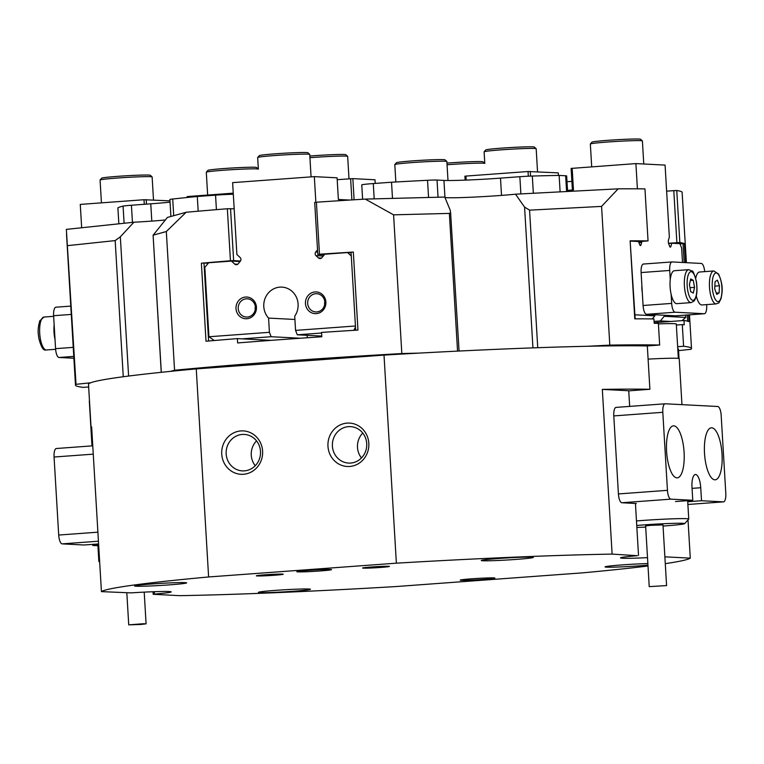 <?xml version="1.0" encoding="UTF-8"?>
<svg xmlns="http://www.w3.org/2000/svg" width="764" height="764" viewBox="0 0 764 764"><rect width="100%" height="100%" fill="white"/><g stroke="black" fill="none" stroke-linecap="round" stroke-linejoin="round"><path stroke-width="1.15" d="M706.643 304.607L706.681 305.208A8.691 2.903 -94.2 0 1 704.398 313.727A8.691 2.903 -94.2 0 1 704.274 313.727L675.099 312.218A8.691 2.903 -94.2 0 1 671.671 303.403L671.126 294.283M704.274 313.727L675.682 315.828L646.506 314.319L675.099 312.218M670.257 279.576L669.713 270.456A8.691 2.903 -94.2 0 1 671.995 261.937A8.691 2.903 -94.2 0 1 672.11 261.937L701.295 263.446A8.691 2.903 -94.2 0 1 704.675 271.631M671.671 303.403L643.068 305.504L641.111 272.557L669.713 270.456M643.068 305.504A8.691 2.903 85.8 0 0 646.506 314.319M643.517 264.038A8.691 2.903 85.8 0 0 643.393 264.038A8.691 2.903 85.8 0 0 641.111 272.557M73.888 358.249L59 357.485A8.691 2.903 -94.2 0 1 55.571 348.661L53.614 315.713A8.691 2.903 -94.2 0 1 55.896 307.204A8.691 2.903 -94.2 0 1 56.011 307.195M446.959 163.114A24.333 0.965 -3.4 0 1 450.493 162.847A24.333 0.965 -3.4 0 1 482.934 161.787L484.768 163.41A26.072 1.031 176.6 0 0 450.015 164.547A26.072 1.031 176.6 0 0 447.064 164.776M537.541 171.804L536.175 148.732A26.072 1.031 176.6 0 0 536.147 148.693A26.072 1.031 176.6 0 0 534.657 148.474A26.072 1.031 176.6 0 0 506.179 149.496A26.072 1.031 176.6 0 0 484.137 151.778A26.072 1.031 176.6 0 0 484.118 151.826L484.796 163.448A26.072 1.031 176.6 0 0 484.768 163.41M394.826 164.547L396.459 162.713A24.333 0.965 -3.4 0 1 412.56 160.889A24.333 0.965 -3.4 0 1 445.001 159.829L446.844 161.452A26.072 1.031 176.6 0 0 412.082 162.589A26.072 1.031 176.6 0 0 394.826 164.547A26.072 1.031 176.6 0 0 394.807 164.585L395.838 181.985M447.99 180.514L446.864 161.49A26.072 1.031 176.6 0 0 446.844 161.452M590.352 143.976L591.985 142.142A24.333 0.965 -3.4 0 1 612.566 140.003A24.333 0.965 -3.4 0 1 639.143 139.058A24.333 0.965 -3.4 0 1 640.538 139.258L642.371 140.882A26.072 1.031 176.6 0 0 640.881 140.672A26.072 1.031 176.6 0 0 612.403 141.684A26.072 1.031 176.6 0 0 590.352 143.976A26.072 1.031 176.6 0 0 590.343 144.014L591.699 166.838M643.765 164.002L642.4 140.929A26.072 1.031 176.6 0 0 642.371 140.882M484.137 151.778L485.761 149.945A24.333 0.965 -3.4 0 1 506.341 147.805A24.333 0.965 -3.4 0 1 532.919 146.86A24.333 0.965 -3.4 0 1 534.313 147.06L536.147 148.693M257.697 157.47L259.33 155.636A24.333 0.965 -3.4 0 1 275.432 153.803A24.333 0.965 -3.4 0 1 307.873 152.743L309.716 154.376A26.072 1.031 176.6 0 0 274.954 155.512A26.072 1.031 176.6 0 0 257.697 157.47A26.072 1.031 176.6 0 0 257.678 157.508L258.356 169.14A26.072 1.031 176.6 0 0 258.337 169.102A26.072 1.031 176.6 0 0 256.838 168.882A26.072 1.031 176.6 0 0 228.36 169.904A26.072 1.031 176.6 0 0 206.318 172.186A26.072 1.031 176.6 0 0 206.299 172.234L207.655 195.049M311.072 176.876L309.735 154.414A26.072 1.031 176.6 0 0 309.716 154.376M309.831 156.037A24.333 0.965 -3.4 0 1 313.364 155.76A24.333 0.965 -3.4 0 1 345.805 154.71L347.639 156.333A26.072 1.031 176.6 0 0 312.887 157.47A26.072 1.031 176.6 0 0 309.926 157.69M348.995 178.833L347.668 156.372A26.072 1.031 176.6 0 0 347.639 156.333M100.094 179.989L101.727 178.155A24.333 0.965 -3.4 0 1 122.297 176.026A24.333 0.965 -3.4 0 1 148.875 175.071A24.333 0.965 -3.4 0 1 150.269 175.271L152.112 176.904A26.072 1.031 176.6 0 0 150.613 176.685A26.072 1.031 176.6 0 0 122.135 177.706A26.072 1.031 176.6 0 0 100.094 179.989A26.072 1.031 176.6 0 0 100.074 180.037L101.431 202.861M153.507 200.015L152.132 176.942A26.072 1.031 176.6 0 0 152.112 176.904M206.318 172.186L207.951 170.353A24.333 0.965 -3.4 0 1 228.522 168.223A24.333 0.965 -3.4 0 1 255.1 167.268A24.333 0.965 -3.4 0 1 256.494 167.469L258.337 169.102M170.907 216.47L169.894 199.499A13.036 0.516 -3.4 0 1 172.721 199.012A256.408 10.123 -3.4 0 1 197.303 196.491L198.182 211.198M520.876 193.913L519.854 176.704A13.036 0.516 -3.4 0 1 532.317 176.045A256.408 10.123 -3.4 0 1 559.133 175.424L560.117 191.869M392.486 198.401L391.531 182.224A256.408 10.123 -3.4 0 1 427.534 180.294A13.036 0.516 -3.4 0 1 437.037 180.056L438.049 197.227M118.85 223.814L117.895 207.837A256.408 10.123 -3.4 0 1 123.08 206.108A13.036 0.516 -3.4 0 1 131.418 205.239L132.439 222.381M170.057 202.135A44.331 1.748 -3.4 0 1 150.775 203.816L131.418 205.239M216.413 209.651L215.553 195.154L197.303 196.491M215.553 195.154A17.381 0.688 -3.4 0 1 233.316 194.247M362.623 199.261L361.764 184.898A17.381 0.688 -3.4 0 1 373.281 183.561L374.188 198.869M391.531 182.224L373.281 183.561M519.854 176.704L500.496 178.127A44.331 1.748 -3.4 0 1 443.941 180.419L437.037 180.056M566.592 191.525L565.646 175.768L559.133 175.424M565.646 175.768A17.381 0.688 -3.4 0 1 566.659 175.93L567.585 191.477M571.892 181.383L567.003 181.698M244.413 470.863A18.25 17.19 -87 0 0 260.495 451.39A18.25 17.19 -87 0 0 244.279 434.429A18.25 17.19 -87 0 0 242.255 434.449A18.25 17.19 -87 0 0 226.173 453.911A18.25 17.19 -87 0 0 242.398 470.882A18.25 17.19 -87 0 0 244.413 470.863M256.523 440.857A18.25 17.19 -87 0 0 251.27 455.21A18.25 17.19 -87 0 0 255.243 465.744M350.638 463.06A18.25 17.19 -87 0 0 366.72 443.588A18.25 17.19 -87 0 0 350.504 426.627A18.25 17.19 -87 0 0 348.479 426.646A18.25 17.19 -87 0 0 332.397 446.109A18.25 17.19 -87 0 0 348.613 463.079A18.25 17.19 -87 0 0 350.638 463.06M362.747 433.054A18.25 17.19 -87 0 0 357.495 447.408A18.25 17.19 -87 0 0 361.458 457.942M601.564 206.404L529.567 210.148L524.572 207.111L515.519 194.19L618.143 188.842L601.564 206.404L609.806 345.118L587.602 346.273A295.515 11.661 176.6 0 0 419.035 353.111L401.826 353.551L393.584 214.837L365.268 199.098A308.551 12.176 176.6 0 0 316.401 202.212L319.486 254.231A308.551 12.176 -3.4 0 1 353.321 252.044L357.963 330.067A308.551 12.176 -3.4 0 0 321.548 332.426L321.806 336.762A308.551 12.176 176.6 0 0 278.631 339.799A308.551 12.176 176.6 0 0 237.642 342.94L237.384 338.605L271.134 340.352M401.826 353.551A308.551 12.176 176.6 0 0 279.92 361.467A308.551 12.176 176.6 0 0 174.564 370.244L170.506 371.361A295.515 11.661 176.6 0 0 90.649 382.783L76.028 384.33L66.344 229.381L133.881 222.228L120.33 236.811L115.173 240.593L67.786 245.616M365.268 199.098L444.772 197.055L450.177 210.129L450.607 212.822L449.366 213.404L393.584 214.837M647.958 565.131A26.072 1.031 -3.4 0 1 606.568 567.146A26.072 1.031 -3.4 0 1 605.069 566.85A26.072 1.031 -3.4 0 1 620.549 565.026A26.072 1.031 -3.4 0 1 647.862 563.565M482.781 560.757A26.072 1.031 -3.4 0 1 481.291 560.461A26.072 1.031 -3.4 0 1 503.333 558.169A26.072 1.031 -3.4 0 1 531.811 557.157A26.072 1.031 -3.4 0 1 533.301 557.376A26.072 1.031 -3.4 0 1 512.272 559.678A26.072 1.031 -3.4 0 1 482.781 560.757M259.903 592.616A26.072 1.031 -3.4 0 1 258.404 592.32A26.072 1.031 -3.4 0 1 280.445 590.028A26.072 1.031 -3.4 0 1 308.923 589.015A26.072 1.031 -3.4 0 1 310.423 589.225A26.072 1.031 -3.4 0 1 289.394 591.527A26.072 1.031 -3.4 0 1 259.903 592.616M136.116 586.227A26.072 1.031 -3.4 0 1 134.617 585.931A26.072 1.031 -3.4 0 1 156.668 583.639A26.072 1.031 -3.4 0 1 185.146 582.626A26.072 1.031 -3.4 0 1 186.636 582.836A26.072 1.031 -3.4 0 1 165.607 585.138A26.072 1.031 -3.4 0 1 136.116 586.227M165.358 219.994A41.285 1.633 -3.4 0 1 133.881 222.228M349.683 466.46A21.726 20.466 93 0 1 327.966 446.291A21.726 20.466 93 0 1 347.104 423.113A21.726 20.466 93 0 1 368.821 443.292A21.726 20.466 93 0 1 349.683 466.46M243.458 474.272A21.726 20.466 93 0 1 221.741 454.093A21.726 20.466 93 0 1 240.88 430.925A21.726 20.466 93 0 1 262.596 451.094A21.726 20.466 93 0 1 243.458 474.272M483.383 579.408A17.381 0.688 176.6 0 0 494.9 578.071A17.381 0.688 176.6 0 0 471.713 578.806A17.381 0.688 176.6 0 0 460.195 580.134A17.381 0.688 176.6 0 0 483.383 579.408M319.992 570.966A17.381 0.688 176.6 0 0 331.519 569.638A17.381 0.688 176.6 0 0 308.322 570.364A17.381 0.688 176.6 0 0 296.804 571.701A17.381 0.688 176.6 0 0 319.992 570.966M282.47 574.089A13.475 0.535 -3.4 0 1 283.243 574.203A13.475 0.535 -3.4 0 1 272.376 575.397A13.475 0.535 -3.4 0 1 257.134 575.951A13.475 0.535 -3.4 0 1 256.36 575.798A13.475 0.535 -3.4 0 1 267.753 574.614A13.475 0.535 -3.4 0 1 282.47 574.089M388.695 566.286A13.475 0.535 -3.4 0 1 389.459 566.401A13.475 0.535 -3.4 0 1 378.6 567.585A13.475 0.535 -3.4 0 1 363.358 568.149A13.475 0.535 -3.4 0 1 362.585 567.996A13.475 0.535 -3.4 0 1 373.978 566.812A13.475 0.535 -3.4 0 1 388.695 566.286M154.29 591.699L154.433 594.086A35.631 1.404 176.6 0 0 171.184 591.89A35.631 1.404 176.6 0 0 158.635 591.565A35.631 1.404 176.6 0 0 131.055 592.874L101.431 591.622L91.642 426.904A295.515 11.661 176.6 0 0 91.078 427.687A295.515 11.661 176.6 0 0 91.728 428.403M419.035 353.111A295.515 11.661 176.6 0 0 384.005 355.098L196.252 368.897L208.61 576.963L396.373 563.173A295.515 11.661 -3.4 0 1 612.117 554.11L637.281 555.686A35.631 1.404 176.6 0 0 620.53 557.882A35.631 1.404 176.6 0 0 633.069 558.207A35.631 1.404 176.6 0 0 647.509 557.644M515.519 194.19A41.285 1.633 -3.4 0 1 473.126 197.131A41.285 1.633 -3.4 0 1 444.868 197.484M638.551 241.71L648.053 240.899L644.959 188.889A308.551 12.176 176.6 0 0 618.143 188.842M324.299 254.784L317.795 254.441L314.701 202.431L316.401 202.212M166.323 231.53L153.172 235.159L167.402 217.434L186.149 212.258L166.323 231.53L174.564 370.244M678.566 350.619L690.962 349.301A308.551 12.176 176.6 0 0 691.506 348.518A308.551 12.176 176.6 0 0 683.589 346.264L682.3 324.595L676.35 325.025M676.885 242.656L673.791 190.637L676.761 190.522L679.845 242.541L668.51 243.267M666.628 191.162L673.791 190.637M186.149 212.258A308.551 12.176 -3.4 0 1 227.347 208.753L234.176 208.801M230.537 208.61L233.631 260.629L240.498 260.982M679.998 243.831L684.391 243.611L685.518 262.635M679.845 242.541A308.551 12.176 -3.4 0 1 684.391 243.611M682.3 324.595A308.551 12.176 176.6 0 1 684.238 324.834L683.981 320.498L654.146 322.694M683.981 320.498A308.551 12.176 -3.4 0 1 689.023 321.644L688.622 314.883M233.631 260.629L230.441 260.772L227.347 208.753M237.384 338.605A308.551 12.176 -3.4 0 0 206.013 341.231L201.381 263.198A308.551 12.176 -3.4 0 1 230.441 260.772M201.381 263.198L203.978 263.036L208.61 341.002M208.257 263.255L203.978 263.036M648.053 240.899A308.551 12.176 -3.4 0 0 630.138 240.813L634.769 318.836A308.551 12.176 -3.4 0 1 653.927 318.951L654.185 323.287A308.551 12.176 176.6 0 1 658.377 323.353L659.666 345.032L647.318 345.939L649.897 389.287A295.515 11.661 176.6 0 0 602.328 389.392L628.734 390.748L629.67 406.391M630.138 240.813L635.161 318.836M355.69 330.21L351.058 252.225L353.321 252.044M319.486 254.231L317.795 254.441M676.761 190.522A308.551 12.176 -3.4 0 1 682.099 192.146L686.406 262.673M628.743 390.862A35.631 1.404 -3.4 0 1 634.359 390.423L649.897 389.287M677.639 346.703L683.589 346.264M88.653 386.976L83.4 387.367A308.551 12.176 176.6 0 1 75.483 385.113A308.551 12.176 176.6 0 1 76.028 384.33M196.252 368.897A295.515 11.661 176.6 0 0 170.506 371.361M90.649 382.783A295.515 11.661 176.6 0 0 88.5 384.34L91.078 427.687M659.666 345.032A308.551 12.176 176.6 0 0 609.806 345.118M647.318 345.939A295.515 11.661 176.6 0 0 587.602 346.273M679.034 358.517L678.489 349.291A295.515 11.661 176.6 0 0 677.754 348.537M687.657 321.186L687.285 314.988M684.172 262.558L683.045 243.601M648.006 565.99A295.515 11.661 -3.4 0 1 583.104 572.809L395.341 586.599A295.515 11.661 -3.4 0 1 179.597 595.662L153.192 594.296L153.039 591.747M396.373 563.173L384.005 355.098M612.117 554.11L602.328 389.392M208.61 576.963A295.515 11.661 176.6 0 0 101.431 591.622M688.011 519.883L690.284 558.14A295.515 11.661 -3.4 0 1 665.282 563.66M690.284 558.14L664.871 556.832M154.433 594.086L153.192 594.296M638.523 555.476L635.438 503.457M161.319 372.307L153.096 235.131L161.242 372.316M459.068 351.039L450.607 212.822M687.724 501.747L701.514 500.735L700.741 487.728A13.036 4.355 85.8 0 0 695.593 474.501A13.036 4.355 85.8 0 0 695.412 474.501A13.036 4.355 85.8 0 0 691.993 487.279L692.767 500.286L675.5 501.547M711.723 427.792A26.072 8.7 85.8 0 0 711.36 427.802A26.072 8.7 85.8 0 0 704.551 453.902A26.072 8.7 85.8 0 0 714.817 479.811A26.072 8.7 85.8 0 0 715.18 479.811A26.072 8.7 85.8 0 0 721.99 453.711A26.072 8.7 85.8 0 0 711.723 427.792M673.8 425.834A26.072 8.7 85.8 0 0 673.428 425.844A26.072 8.7 85.8 0 0 666.619 451.944A26.072 8.7 85.8 0 0 676.885 477.853A26.072 8.7 85.8 0 0 677.248 477.853A26.072 8.7 85.8 0 0 684.057 451.753A26.072 8.7 85.8 0 0 673.8 425.834M636.297 503.505L621.848 502.75A8.691 2.903 -94.2 0 1 618.42 493.936L667.449 490.335A8.691 2.903 85.8 0 0 670.878 499.15L692.767 500.286M667.449 490.335L662.808 412.302L613.788 415.912A8.691 2.903 -94.2 0 1 616.061 407.393A8.691 2.903 -94.2 0 1 616.185 407.393M618.42 493.936L613.788 415.912M701.514 500.735L723.393 501.862A8.691 2.903 85.8 0 0 723.518 501.862A8.691 2.903 85.8 0 0 725.8 493.343L721.168 415.32A8.691 2.903 85.8 0 0 717.73 406.496L665.215 403.784A8.691 2.903 85.8 0 0 665.091 403.793A8.691 2.903 85.8 0 0 662.808 412.302M99.673 562.151L98.871 561.444A34.762 1.375 -3.4 0 1 98.843 561.387A34.762 1.375 -3.4 0 1 99.606 561.053M91.976 445.889L89.312 401.004A34.762 1.375 -3.4 0 1 89.483 400.852M143.03 623.749L128.734 624.866L141.063 624.446L146.086 623.835L143.03 623.749M97.868 545.076L92.769 545.458L97.907 545.716M92.702 544.36L92.769 545.458M98.594 543.93L84.011 544.999L62.132 543.872A8.691 2.903 -94.2 0 1 58.704 535.048L54.063 457.025A8.691 2.903 -94.2 0 1 56.345 448.506A8.691 2.903 -94.2 0 1 56.469 448.506M233.249 193.168L188.135 196.491L188.183 197.389M144.281 204.294L144.004 199.729L80.268 204.408L81.662 227.758M187.132 197.494L187.084 196.635L188.135 196.491M144.004 199.729L169.98 200.865M146.22 199.643L146.487 204.131M255.386 307.29A9.13 8.595 -87 0 0 247.269 298.81A9.13 8.595 -87 0 0 246.266 298.819A9.13 8.595 -87 0 0 238.225 308.551A9.13 8.595 -87 0 0 246.333 317.041A9.13 8.595 -87 0 0 247.345 317.031A9.13 8.595 -87 0 0 255.386 307.29M245.578 297.053A10.868 10.228 93 0 1 256.437 307.147A10.868 10.228 93 0 1 246.858 318.731A10.868 10.228 93 0 1 236.009 308.646A10.868 10.228 93 0 1 245.578 297.053M324.834 302.191A9.13 8.595 -87 0 0 316.726 293.71A9.13 8.595 -87 0 0 315.713 293.72A9.13 8.595 -87 0 0 307.672 303.451A9.13 8.595 -87 0 0 315.79 311.932A9.13 8.595 -87 0 0 316.793 311.922A9.13 8.595 -87 0 0 324.834 302.191M315.026 291.953A10.868 10.228 93 0 1 325.884 302.038A10.868 10.228 93 0 1 316.315 313.632A10.868 10.228 93 0 1 305.457 303.537A10.868 10.228 93 0 1 315.026 291.953M321.587 333.018L297.282 334.804L295.563 330.392L294.723 316.172A18.25 17.19 -87 0 0 298.103 304.082A18.25 17.19 -87 0 0 281.887 287.111A18.25 17.19 -87 0 0 263.79 306.603A18.25 17.19 -87 0 0 268.575 318.091L294.914 319.457M255.186 309.897A9.13 8.595 93 0 1 255.147 309.43A9.13 8.595 93 0 1 255.338 306.822M324.643 304.798A9.13 8.595 93 0 1 324.595 304.33A9.13 8.595 93 0 1 324.796 301.723M351.287 256.007L347.563 252.559L324.748 254.231L321.902 257.669A2.607 2.454 93 0 1 318.435 257.926L315.981 255.644A2.607 2.454 93 0 1 315.761 251.967L317.518 249.847M355.499 327.002L353.827 330.325M347.563 252.559L351.087 252.741M214.264 340.515L208.954 336.752L269.415 332.311L271.134 336.723L242.131 338.853M240.068 261.527L231.482 261.087L208.658 262.759L204.828 267.4L208.954 336.752M231.482 261.087L234.701 264.077A2.607 2.454 93 0 0 238.167 263.828L240.335 261.202A2.607 2.454 93 0 0 240.116 257.525L236.897 254.527L232.619 182.634L314.329 176.637L337.086 177.811L338.376 199.48L349.616 200.063M297.282 334.804L321.768 336.064M300.386 338.232L271.134 336.723M375.239 183.417L375.019 179.769L352.844 178.623L354.104 199.786M315.857 202.279L314.329 176.637M295.563 330.392L355.441 325.989M268.575 318.091L269.415 332.311M337.201 179.693L352.844 178.623M351.889 199.92L350.628 178.709M668.557 243.468L671.785 243.229L670.887 246.39A2.607 0.869 -94.2 0 1 670.353 247.125A2.607 0.869 -94.2 0 1 669.656 246.323L668.681 243.831A2.607 0.869 -94.2 0 1 668.319 241.978A2.607 0.869 -94.2 0 1 668.462 240.154L669.35 236.993L665.081 165.1L635.906 163.591L637.405 188.813M664.117 315.236L664.174 316.306L685.766 317.423L682.032 320.641M682.5 262.472L681.65 248.061L679.931 243.649L671.785 243.229M639.812 244.938L640.986 244.852L641.674 242.436L638.914 242.637M630.539 241.099L638.475 241.51L639.755 244.786A2.607 0.869 -94.2 0 0 640.452 245.578A2.607 0.869 -94.2 0 0 640.986 244.852M641.817 241.472A2.607 0.869 -94.2 0 1 641.674 242.436M670.706 321.472L660.344 320.937L654.07 321.396M685.766 317.423L685.633 315.102M634.922 314.797L654.844 315.818L652.275 318.922M654.777 314.749L654.844 315.818M642.304 292.669A10.868 3.629 -94.2 0 1 641.903 285.803M465.133 180.123L464.894 176.226L465.944 176.073L528.048 171.518L558.274 172.874L558.427 175.443M572.408 190.026L571.119 168.424L635.906 163.591M572.169 168.271L573.458 189.95L567.518 190.389M528.325 176.197L528.048 171.518M465.944 176.073L466.183 180.084M530.264 171.422L530.541 176.102M660.344 320.937L664.174 316.306M695.717 278.363A16.512 5.51 -94.2 0 1 696.271 276.148A16.512 5.51 -94.2 0 1 699.528 272.013L713.834 270.962A16.512 5.51 -94.2 0 0 710.577 275.097A16.512 5.51 -94.2 0 0 710.291 293.462A16.512 5.51 -94.2 0 0 716.25 303.9L701.954 304.951A16.512 5.51 -94.2 0 1 696.31 295.974M719.459 285.774L719.125 292.898L716.756 294.407L714.712 288.782L715.047 281.658L717.415 280.159L719.459 285.774L714.837 286.118M716.279 293.109L719.125 292.898M672.798 271.65A16.512 5.51 -94.2 0 1 674.44 270.714L688.736 269.663A16.512 5.51 -94.2 0 0 687.094 270.599A16.512 5.51 -94.2 0 0 684.706 289.117A16.512 5.51 -94.2 0 0 691.162 302.601L676.856 303.652A16.512 5.51 -94.2 0 1 670.41 290.167A16.512 5.51 -94.2 0 1 672.798 271.65M689.424 284.609L690.694 278.908L693.254 280.283L694.562 287.359L693.292 293.07L690.723 291.686L689.424 284.609M690.341 280.493L693.254 280.283M689.997 287.694L694.562 287.359M54.148 324.834A16.512 5.51 85.8 0 0 55.027 339.55M663.047 526.052A30.417 1.203 176.6 0 0 664.518 525.947A30.417 1.203 176.6 0 0 684.649 523.665A30.417 1.203 176.6 0 0 644.09 524.897A30.417 1.203 176.6 0 0 636.746 525.479M636.861 527.446A30.417 1.203 176.6 0 0 645.695 527.084M636.469 520.943A34.762 1.375 -3.4 0 1 642.371 520.485A34.762 1.375 -3.4 0 1 676.512 518.708A34.762 1.375 -3.4 0 1 688.746 519.023A34.762 1.375 -3.4 0 1 688.727 519.081L684.649 523.665M648.101 359.118A34.762 1.375 -3.4 0 1 666.982 358.326A34.762 1.375 -3.4 0 1 679.225 358.641L681.956 404.653M658.406 323.898A33.893 1.337 -3.4 0 1 664.365 323.707A33.893 1.337 -3.4 0 1 676.293 324.012L678.336 358.383M649.228 586.628L645.628 525.938L650.651 525.326L662.98 524.906L666.58 585.596L649.228 586.628L666.58 585.596M73.774 356.396L59 357.485M55.571 348.661L73.239 347.362M71.281 314.424L53.614 315.713M172.721 199.012L173.705 215.696M532.317 176.045L533.339 193.263M428.556 197.475L427.534 180.294M124.093 223.26L123.08 206.108M444.963 197.504L443.941 180.419M501.518 195.403L500.496 178.127M151.797 221.092L150.775 203.816M457.55 351.115L449.366 213.404M120.33 236.811L128.6 376.05M123.262 376.748L115.173 240.593M529.567 210.148L537.741 347.706M532.938 347.878L524.572 207.111M670.878 499.15L621.848 502.75M723.518 501.862L687.886 504.479L723.393 501.862M700.741 487.728L692.05 488.368M93.256 454.15L54.063 457.025M58.704 535.048L97.897 532.174M98.432 541.208L62.132 543.872M323.267 256.026L315.981 255.644M318.435 257.926L321.472 258.089M315.761 251.967L317.652 252.063M234.701 264.077L237.738 264.239M307.262 337.755L307.118 335.31M669.713 246.476L670.887 246.39M713.204 276.568A14.344 4.785 85.8 0 0 714.111 296.766A14.344 4.785 85.8 0 0 720.968 297.989A14.344 4.785 85.8 0 0 720.06 277.79A14.344 4.785 85.8 0 0 713.204 276.568M694.466 299.478A14.344 4.785 85.8 0 0 696.205 281.219A14.344 4.785 85.8 0 0 689.52 272.49A14.344 4.785 85.8 0 0 687.781 290.75A14.344 4.785 85.8 0 0 694.466 299.478M46.155 349.96A16.512 5.51 85.8 0 0 46.461 349.969L45.83 349.96C43.357 350.829 41.017 346.904 38.811 338.166C38.41 334.288 37.083 330.096 39.824 320.727L44.045 317.031A16.512 5.51 85.8 0 0 39.718 333.438A16.512 5.51 85.8 0 0 46.155 349.96M704.398 313.727L675.806 315.828M671.995 261.937L643.393 264.038M55.896 307.204L70.794 306.106M689.5 314.825L691.506 348.518M66.535 234.491L75.483 385.113M665.091 403.793L616.061 407.393M97.811 543.987L98.843 561.387M128.734 624.866L126.834 592.94M146.086 623.835L144.205 592.129M92.769 445.832L56.345 448.506M716.25 303.9C719.917 301.923 717.702 305.113 720.996 298.791C722.152 292.822 723.814 286.108 718.571 274.037L713.834 270.962M691.162 302.601L694.056 301.064C696.873 297.167 697.647 290.645 696.396 281.496C694.295 273.923 692.881 270.446 692.155 271.058L688.736 269.663M55.61 349.291L46.461 349.969M53.652 316.325L44.045 317.031M687.657 500.659L688.746 519.023"/></g></svg>
